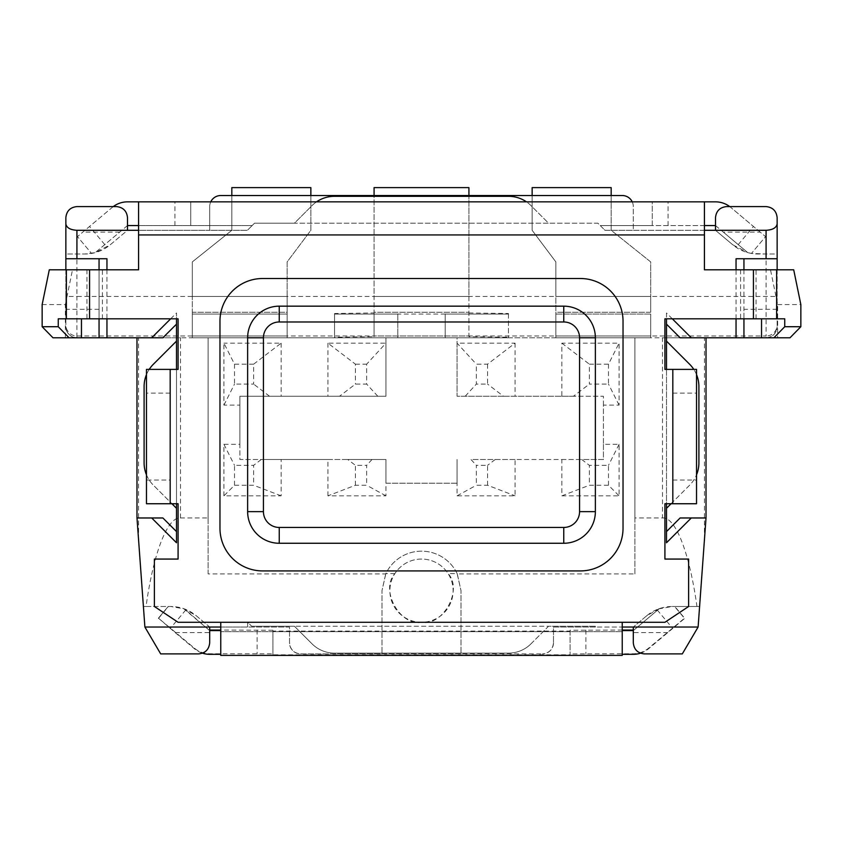 <?xml version="1.0" encoding="UTF-8"?>
<svg xmlns="http://www.w3.org/2000/svg" width="843" height="843" viewBox="0 0 843 843"><rect width="100%" height="100%" fill="white"/><g stroke="black" fill="none" stroke-linecap="round" stroke-linejoin="round"><path stroke-width="0.63" stroke-dasharray="4.21 3.16" d="M457.148 573.63L461.016 590.68L461.016 653.905L381.984 653.905L381.984 590.68L385.852 573.63A39.516 39.516 0 0 1 457.148 573.63L448.128 573.63C463.218 589.657 443.133 626.36 421.5 622.292C399.867 626.36 379.782 589.657 394.872 573.63A31.612 31.612 0 0 1 453.113 590.68A31.612 31.612 0 0 1 421.5 622.292A31.612 31.612 0 0 1 389.887 590.68A31.612 31.612 0 0 1 448.128 573.63M666.497 542.766L666.497 531.596L680.122 517.971L706.012 517.971L699.595 606.486L696.95 606.486C689.521 552.713 675.454 516.569 662.493 517.971L634.884 517.971L634.884 573.946L457.296 573.946L461.016 590.68L461.016 653.905L542.418 653.905L300.582 653.905A11.064 11.064 0 0 1 289.518 642.84L289.518 627.034L247.631 627.034L247.631 622.208L251.667 626.244L247.631 622.208L247.631 627.034L220.761 627.034L220.761 655.38L622.239 655.38L622.239 630.606L622.239 631.67L220.761 631.67L622.239 631.67L622.239 622.292L664.916 622.292L688.626 606.486L688.626 559.067L664.916 559.067L664.916 503.745L696.529 503.745L696.529 369.392L664.916 369.392L664.916 318.812L784.749 318.812M457.296 573.946A39.516 39.516 0 0 0 385.704 573.946L208.116 573.946L208.116 517.971L180.507 517.971C167.546 516.569 153.479 552.713 146.05 606.486L143.405 606.486L136.987 517.971L136.987 337.78L162.878 337.78L176.503 324.155L176.503 312.985L176.503 318.812L178.084 318.812L178.084 369.392L146.471 369.392L146.471 503.745L178.084 503.745L178.084 559.067L154.374 559.067L154.374 606.486L178.084 622.292L220.761 622.292L220.761 627.034M658.467 608.941L672.177 606.486C662.63 606.591 654.157 609.679 646.771 615.727L659.363 608.614L633.304 630.596L633.304 627.034L553.482 627.034L553.482 642.84L553.482 627.034L595.369 627.034L595.369 626.244L595.369 627.034L622.239 627.034M595.369 626.244L251.667 626.244L294.439 626.244L312.047 643.852A31.612 31.612 0 0 0 334.397 653.114L508.603 653.114A31.612 31.612 0 0 0 530.953 643.852L548.561 626.244L595.369 626.244M42.15 304.586L65.354 304.586L65.354 337.78L76.924 337.78C70.254 337.074 66.565 333.385 65.859 326.715A11.064 11.064 0 0 0 76.924 337.78L76.924 296.462L65.859 296.462L65.859 254.006L84.869 254.006L65.859 254.006L65.859 217.652C66.565 210.982 70.254 207.294 76.924 206.588L116.439 206.588C123.11 207.294 126.798 210.982 127.504 217.652L127.504 230.297L110.264 244.765A39.516 39.516 0 0 1 84.869 254.006L95.248 252.615L127.504 225.555L252.152 225.555L254.523 223.184L597.866 223.184L600.237 225.555L652.271 225.555L652.271 201.846L715.496 201.846A23.709 23.709 0 0 1 730.733 207.389A23.709 23.709 0 0 0 729.722 206.588M113.278 206.588A23.709 23.709 0 0 0 112.267 207.389L77.44 236.62L91.55 253.437L77.44 236.62L112.267 207.389A23.709 23.709 0 0 1 127.504 201.846L190.729 201.846L190.729 225.555L190.729 201.846L652.271 201.846L652.271 225.555L715.496 225.555L747.752 252.615L751.45 253.437L765.56 236.62L760.207 232.12L723.326 232.12L715.496 225.555M138.568 230.297L138.568 225.555L252.152 225.555L247.41 230.297L138.568 230.297L138.568 269.813L49.294 269.813M777.141 269.813L777.141 324.913A11.064 11.064 0 0 1 766.076 335.978L766.076 337.78A11.064 11.064 0 0 0 777.141 326.715C776.435 333.385 772.746 337.074 766.076 337.78L777.646 337.78L777.646 304.586L770.502 269.813L704.432 269.813L704.432 230.297L604.979 230.297L600.237 225.555L704.432 225.555L704.432 201.846M704.432 230.297L704.432 225.555M170.181 480.036L170.181 369.392L170.181 503.745L170.181 480.036L146.471 480.036M176.503 503.745L176.503 369.392M672.819 503.745L672.819 369.392L672.819 503.745M666.497 369.392L666.497 503.745M58.251 318.812L176.503 318.812M170.676 318.812L176.503 312.985M672.324 318.812L666.497 312.985L666.497 318.812M632.239 201.846A11.064 11.064 0 0 1 633.304 206.588L633.304 230.297L604.979 230.297L597.866 223.184L548.561 223.184L530.953 205.576A31.612 31.612 0 0 0 508.603 196.314L334.397 196.314A31.612 31.612 0 0 0 312.047 205.576L294.439 223.184L254.523 223.184L247.41 230.297L209.696 230.297L209.696 206.588A11.064 11.064 0 0 1 210.761 201.846M127.504 225.555L95.248 252.615L110.264 244.765L127.504 230.297L209.696 230.297L209.696 206.588A11.064 11.064 0 0 1 220.761 195.523L622.239 195.523A11.064 11.064 0 0 1 633.304 206.588L633.304 230.297L715.496 230.297L715.496 217.652C716.202 210.982 719.89 207.294 726.561 206.588L766.076 206.588C772.746 207.294 776.435 210.982 777.141 217.652L777.141 254.006L766.076 254.006L766.076 335.978L76.924 335.978A11.064 11.064 0 0 1 65.859 324.913L65.859 269.813M666.497 312.985L666.497 324.155L680.122 337.78L706.012 337.78L208.116 337.78L208.116 517.971M176.503 542.766L176.503 531.596L162.878 517.971L136.987 517.971M176.503 324.155L176.503 341.12L153.363 364.26A31.612 31.612 0 0 0 144.1 386.61L144.1 462.818A31.612 31.612 0 0 0 153.363 485.168L176.503 508.318L176.503 531.596M666.497 531.596L666.497 508.318L689.637 485.168A31.612 31.612 0 0 0 698.9 462.818L698.9 386.61A31.612 31.612 0 0 0 689.637 364.26L666.497 341.12L666.497 324.155M553.482 642.84A11.064 11.064 0 0 1 542.418 653.905C549.088 653.199 552.776 649.51 553.482 642.84M316.536 201.846A31.612 31.612 0 0 0 312.047 205.576L294.439 223.184L548.561 223.184L530.953 205.576A31.612 31.612 0 0 0 526.464 201.846M671.06 503.745L689.637 485.168A31.612 31.612 0 0 0 696.529 474.83M530.953 643.852L548.561 626.244L294.439 626.244L312.047 643.852A31.612 31.612 0 0 0 334.397 653.114L508.603 653.114A31.612 31.612 0 0 0 530.953 643.852M176.503 341.12L176.503 508.318M149.2 369.392A31.612 31.612 0 0 0 146.471 374.598M146.471 474.83A31.612 31.612 0 0 0 153.363 485.168L171.94 503.745M666.497 508.318L666.497 341.12M696.529 374.598A31.612 31.612 0 0 0 693.8 369.392M279.244 306.167L563.756 306.167A31.612 31.612 0 0 1 595.369 337.78L595.369 511.648A31.612 31.612 0 0 1 563.756 543.261L279.244 543.261A31.612 31.612 0 0 1 247.631 511.648L247.631 337.78A31.612 31.612 0 0 1 279.244 306.167M623.03 321.183A42.677 42.677 0 0 0 580.353 278.506L262.647 278.506A42.677 42.677 0 0 0 219.97 321.183L219.97 528.245A42.677 42.677 0 0 0 262.647 570.922L580.353 570.922A42.677 42.677 0 0 0 623.03 528.245L623.03 321.183M65.354 337.78L52.983 337.78M777.646 337.78L790.017 337.78M777.646 304.586L800.85 304.586M622.239 630.048L570.079 630.237L570.079 654.79L272.921 654.79L272.921 653.936L268.295 653.81L209.696 653.757A23.709 23.709 180 0 1 194.459 648.214L158.421 618.151L175.175 632.587L209.696 632.587L209.696 642.84C208.99 649.51 205.302 653.199 198.632 653.905L160.697 653.905L144.891 627.034L143.405 606.486L170.823 606.486L184.533 608.941L196.229 615.727L209.696 627.034L209.696 632.587M696.95 606.486L672.177 606.486L674.79 606.486L684.579 618.151L648.541 648.214A23.709 23.709 0 0 1 633.304 653.757L570.079 653.936M570.079 630.237L570.079 631.08L272.921 631.08L272.921 630.237L272.921 653.936M272.921 630.237L220.761 630.048M272.921 631.08L272.921 654.79M570.079 631.08L570.079 654.79M65.354 304.586L72.498 269.813M770.502 269.813L793.706 269.813M138.568 225.555L138.568 201.846M119.674 232.12L82.793 232.12M760.207 232.12L730.733 207.389L765.56 236.62L751.45 253.437L766.076 254.006M723.326 232.12L747.752 252.615L732.736 244.765A39.516 39.516 0 0 0 758.131 254.006L777.141 254.006L777.141 296.462L76.924 296.462L76.924 254.006M175.175 632.587L194.459 648.773A23.709 23.709 180 0 0 202.51 653.199M158.421 618.151L168.21 606.486L158.421 618.151M158.421 618.456L168.41 606.486M183.637 608.614L209.696 630.606L184.533 608.941M640.49 653.199A23.709 23.709 0 0 0 648.541 648.773L684.579 618.456L674.59 606.486L684.579 618.456M659.363 608.614L633.304 630.596L633.304 632.587L667.825 632.587M106.956 269.813L106.956 318.812M736.044 318.812L736.044 269.813M487.57 364.176L487.57 384.092L476.348 384.092L476.348 364.176L487.57 364.176L515.073 343.154L457.064 343.154L457.064 396.263L503.492 396.263L487.57 384.092M465.188 396.263L476.348 384.092M503.492 396.263L561.86 396.263L561.86 343.154L619.078 343.154L619.078 405.114L603.43 405.114L603.43 444.314L619.078 444.314L619.078 495.842L561.86 495.842L561.86 459.488L515.073 459.488L515.073 495.842L457.064 495.842L457.064 459.488L457.064 483.197L385.936 483.197L385.936 459.488L239.886 459.488L239.886 396.263L385.936 396.263L385.936 337.78L457.064 337.78L457.064 343.154L476.348 364.176M608.488 364.176L608.488 384.092L589.362 384.092L589.362 364.176L608.488 364.176L619.078 343.154M608.488 485.252L608.488 465.336L589.362 465.336L589.362 485.252L608.488 485.252L619.078 495.842M487.57 485.252L487.57 465.336L476.348 465.336L476.348 485.252L487.57 485.252L515.073 495.842M515.073 459.488L470.984 459.488L476.348 465.336M495.22 459.488L487.57 465.336M355.43 485.252L355.43 465.336L366.652 465.336L366.652 485.252L355.43 485.252L327.927 495.842L385.936 495.842L385.936 459.488L347.78 459.488L355.43 465.336M372.016 459.488L366.652 465.336M234.512 485.252L234.512 465.336L253.638 465.336L253.638 485.252L234.512 485.252L223.922 495.842L281.14 495.842L281.14 459.488L261.288 459.488L253.638 465.336M234.512 364.176L234.512 384.092L253.638 384.092L253.638 364.176L234.512 364.176L223.922 343.154L223.922 405.114L239.886 405.114L239.886 396.263L385.936 396.263L385.936 343.154L366.652 364.176L366.652 384.092L355.43 384.092L339.508 396.263M377.812 396.263L366.652 384.092M208.116 573.946L208.116 337.78L385.936 337.78L385.936 343.154L327.927 343.154L355.43 364.176L355.43 384.092M355.43 364.176L366.652 364.176M634.884 517.971L634.884 337.78L457.064 337.78L457.064 396.263L603.43 396.263L603.43 459.488L470.984 459.488M515.073 343.154L515.073 396.263M603.43 405.114L603.43 396.263L573.44 396.263L589.362 384.092M561.86 396.263L573.44 396.263M561.86 343.154L589.362 364.176M619.078 405.114L608.488 384.092M603.43 444.314L603.43 459.488L581.712 459.488L589.362 465.336M619.078 444.314L608.488 465.336M561.86 495.842L589.362 485.252M561.86 459.488L581.712 459.488M457.064 495.842L476.348 485.252M457.064 483.197L385.936 483.197M385.936 495.842L366.652 485.252M327.927 495.842L327.927 459.488L347.78 459.488M223.922 495.842L223.922 444.314L239.886 444.314L239.886 459.488L261.288 459.488M327.927 459.488L281.14 459.488M281.14 495.842L253.638 485.252M223.922 444.314L234.512 465.336M239.886 444.314L239.886 405.114M223.922 405.114L234.512 384.092M269.56 396.263L253.638 384.092M253.638 364.176L281.14 343.154L223.922 343.154M281.14 343.154L281.14 396.263M327.927 343.154L327.927 396.263M394.872 573.63L385.852 573.63M208.116 337.78L76.924 337.78M146.05 606.486L170.823 606.486C180.37 606.591 188.843 609.679 196.229 615.727L209.696 627.034L289.518 627.034L289.518 642.84C290.224 649.51 293.912 653.199 300.582 653.905L381.984 653.905L381.984 590.68L385.704 573.946M634.884 573.946L634.884 337.78M65.859 296.462L65.859 324.913M777.141 324.913L777.141 296.462M611.175 187.62L611.175 230.297L650.691 261.91L650.691 296.462L555.853 296.462L555.853 261.91L532.144 230.297L532.144 187.62L532.144 230.297L555.853 261.91L555.853 335.978L650.691 335.978L650.691 337.78L555.853 337.78L555.853 312.268L555.853 335.978L650.691 335.978L650.691 296.462L555.853 296.462L650.691 296.462L555.853 296.462L555.853 312.268L650.691 312.268L650.691 337.78L555.853 337.78L650.691 337.78L650.691 314.07L555.853 314.07L555.853 337.78L555.853 312.268L650.691 312.268L650.691 261.91L611.175 230.297L611.175 187.62L532.144 187.62L611.175 187.62M468.919 312.964L508.434 313.512L508.434 314.07L334.566 314.07L334.566 313.512L374.081 312.964L374.081 312.268L468.919 312.268L468.919 187.62L374.081 187.62L468.919 187.62L468.919 296.462L374.081 296.462L374.081 187.62L374.081 335.978L468.919 335.978L468.919 336.663L508.434 337.221L508.434 337.78L334.566 337.78L334.566 337.221L374.081 336.663L374.081 312.268L374.081 335.978L468.919 335.978L468.919 296.462L374.081 296.462L468.919 296.462L374.081 296.462L374.081 312.268L468.919 312.268L468.919 336.663M310.856 187.62L310.856 230.297L287.147 261.91L287.147 296.462L192.309 296.462L192.309 261.91L231.825 230.297L231.825 187.62L231.825 230.297L192.309 261.91L192.309 335.978L287.147 335.978L287.147 337.78L192.309 337.78L192.309 312.268L192.309 335.978L287.147 335.978L287.147 296.462L192.309 296.462L287.147 296.462L192.309 296.462L192.309 312.268L287.147 312.268L287.147 337.78L192.309 337.78L287.147 337.78L287.147 314.07L192.309 314.07L192.309 337.78L192.309 312.268L287.147 312.268L287.147 261.91L310.856 230.297L310.856 187.62L231.825 187.62L310.856 187.62M99.052 337.78L99.052 258.748L65.859 258.748M99.052 309.328L65.859 309.328M138.568 539.783L138.568 337.78L136.987 337.78M777.141 309.328L743.947 309.328L743.947 337.78M766.076 337.78L662.493 337.78L662.493 517.971M704.432 539.783L704.432 337.78M706.012 517.971L706.012 337.78M777.141 258.748L743.947 258.748L743.947 309.328M180.507 517.971L180.507 337.78L138.568 337.78M674.59 606.486L699.595 606.486L698.109 627.034L682.303 653.905L644.368 653.905C637.698 653.199 634.01 649.51 633.304 642.84L633.304 632.587M646.771 615.727L633.304 627.034L646.771 615.727M715.496 230.297L732.736 244.765L715.496 230.297M743.947 269.813L743.947 318.812M736.044 258.748L743.947 258.748M99.052 318.812L99.052 269.813M99.052 258.748L106.956 258.748M374.081 312.964L374.081 336.663M334.566 313.512L334.566 337.221M397.791 314.07L334.566 314.07L334.566 337.78L397.791 337.78L334.566 337.78L334.566 314.07L397.791 314.07L397.791 337.78M397.791 313.923L397.791 337.632M445.209 313.923L445.209 337.632M445.209 314.07L508.434 314.07L445.209 314.07L445.209 337.78L508.434 337.78L445.209 337.78L445.209 314.07L445.209 337.78M508.434 314.07L508.434 337.78M508.434 313.512L508.434 337.221M287.147 314.07L192.309 314.07L287.147 314.07L287.147 337.78M192.309 314.07L192.309 337.78M334.566 314.07L334.566 337.78M555.853 314.07L650.691 314.07L555.853 314.07L555.853 337.78M650.691 314.07L650.691 337.78M170.181 393.101L146.471 393.101M672.819 393.101L696.529 393.101M672.819 480.036L696.529 480.036M657.234 609.974L672.472 628.13M585.885 630.048L585.885 653.757M104.785 244.618L89.548 226.461M174.922 225.555L174.922 201.846M668.077 225.555L668.077 201.846M209.696 654.316L209.696 653.757M633.304 654.316L633.304 653.757M257.115 630.048L257.115 653.757M86.934 269.813L86.934 318.812M756.066 318.812L756.066 269.813M738.215 244.618L753.452 226.461M194.459 648.773L194.459 648.214M185.766 609.974L170.528 628.13M648.541 648.773L648.541 648.214M102.403 318.812L102.403 269.813M740.597 269.813L740.597 318.812"/><path stroke-width="1.26" d="M622.239 622.292L622.239 655.38L220.761 655.38L220.761 622.292L664.916 622.292L688.626 606.486L688.626 559.067L664.916 559.067L664.916 503.745L696.529 503.745L696.529 369.392L664.916 369.392L664.916 318.812L784.749 318.812L784.749 326.715L800.85 326.715L790.017 337.78L773.927 337.78L784.749 326.715M113.278 206.588A23.709 23.709 0 0 1 127.504 201.846L138.568 201.846L138.568 269.813L66.365 269.813L66.365 318.812L178.084 318.812L178.084 369.392L146.471 369.392L146.471 503.745L178.084 503.745L178.084 559.067L154.374 559.067L154.374 606.486L178.084 622.292L220.761 622.292M138.568 225.555L127.504 225.555M715.496 225.555L704.432 225.555M138.568 230.297L76.924 230.297L76.924 258.748L65.859 258.748L65.859 269.813M766.076 230.297C772.746 229.897 776.435 227.758 777.141 223.911L777.141 258.748L766.076 258.748L766.076 230.297L704.432 230.297M672.324 318.812L691.292 337.78L680.122 337.78L666.497 324.155M666.497 531.596L680.122 517.971L691.292 517.971L666.497 542.766L666.497 503.745M176.503 503.745L176.503 542.766L151.708 517.971L162.878 517.971L176.503 531.596M176.503 324.155L162.878 337.78L151.708 337.78L170.676 318.812M151.708 517.971L136.987 517.971L136.987 337.78M210.761 201.846A11.064 11.064 0 0 1 220.761 195.523L622.239 195.523A11.064 11.064 0 0 1 632.239 201.846M706.012 337.78L706.012 517.971L691.292 517.971M176.503 341.12L153.363 364.26A31.612 31.612 0 0 0 149.2 369.392M693.8 369.392A31.612 31.612 0 0 0 689.637 364.26L666.497 341.12M666.497 508.318L671.06 503.745M146.471 374.598A31.612 31.612 0 0 0 144.1 386.61L144.1 462.818A31.612 31.612 0 0 0 146.471 474.83M171.94 503.745L176.503 508.318M526.464 201.846A31.612 31.612 0 0 0 508.603 196.314L334.397 196.314A31.612 31.612 0 0 0 316.536 201.846M696.529 474.83A31.612 31.612 0 0 0 698.9 462.818L698.9 386.61A31.612 31.612 0 0 0 696.529 374.598M279.244 306.167L563.756 306.167A31.612 31.612 0 0 1 595.369 337.78L595.369 511.648A31.612 31.612 0 0 1 563.756 543.261L279.244 543.261A31.612 31.612 0 0 1 247.631 511.648L247.631 337.78A31.612 31.612 0 0 1 279.244 306.167L279.244 321.973A15.806 15.806 0 0 0 263.438 337.78L263.438 511.648A15.806 15.806 0 0 0 279.244 527.455L563.756 527.455A15.806 15.806 0 0 0 579.562 511.648L579.562 337.78A15.806 15.806 0 0 0 563.756 321.973L279.244 321.973M58.251 326.715L69.073 337.78L52.983 337.78L42.15 326.715L58.251 326.715L58.251 318.812L66.365 318.812M66.365 269.813L49.294 269.813L42.15 304.586L42.15 326.715M81.455 318.812L81.455 337.78L69.073 337.78M761.545 318.812L761.545 337.78L773.927 337.78M753.431 318.812L753.431 269.813L793.706 269.813L800.85 304.586L800.85 326.715M219.97 321.183L219.97 528.245A42.677 42.677 0 0 0 262.647 570.922L580.353 570.922A42.677 42.677 0 0 0 623.03 528.245L623.03 321.183A42.677 42.677 0 0 0 580.353 278.506L262.647 278.506A42.677 42.677 0 0 0 219.97 321.183M633.304 630.048L622.239 630.048M138.568 201.846L715.496 201.846A23.709 23.709 0 0 1 729.722 206.588M202.51 653.199A23.709 23.709 180 0 0 209.696 654.316L220.761 654.316M622.239 654.316L633.304 654.316A23.709 23.709 0 0 0 640.49 653.199M753.431 269.813L704.432 269.813L704.432 201.846M209.696 630.606L220.761 630.606M220.761 630.048L209.696 630.048M622.239 630.606L633.304 630.606M468.919 187.62L468.919 195.523L468.919 187.62L374.081 187.62L374.081 195.523L374.081 187.62L468.919 187.62M611.175 187.62L611.175 195.523L611.175 187.62L532.144 187.62L532.144 195.523L532.144 187.62L611.175 187.62M310.856 187.62L310.856 195.523L310.856 187.62L231.825 187.62L231.825 195.523L231.825 187.62L310.856 187.62M106.956 318.812L106.956 337.78L81.455 337.78M761.545 337.78L736.044 337.78L736.044 318.812M777.141 258.748L777.141 269.813M65.859 258.748L65.859 223.911C66.565 227.758 70.254 229.897 76.924 230.297M65.859 223.911L65.859 217.652C66.565 210.982 70.254 207.294 76.924 206.588L116.439 206.588C123.11 207.294 126.798 210.982 127.504 217.652L127.504 230.297M715.496 230.297L715.496 217.652C716.202 210.982 719.89 207.294 726.561 206.588L766.076 206.588C772.746 207.294 776.435 210.982 777.141 217.652L777.141 223.911M644.368 653.905C637.698 653.199 634.01 649.51 633.304 642.84L633.304 627.034L698.109 627.034L682.303 653.905L644.368 653.905M698.109 627.034L706.012 517.971M198.632 653.905L160.697 653.905L144.891 627.034L209.696 627.034L209.696 642.84C208.99 649.51 205.302 653.199 198.632 653.905M136.987 517.971L144.891 627.034M743.947 258.748L743.947 269.813M743.947 318.812L743.947 337.78M691.292 337.78L736.044 337.78M736.044 269.813L736.044 258.748L766.076 258.748M622.239 627.034L633.304 627.034M209.696 627.034L220.761 627.034M99.052 337.78L99.052 318.812M99.052 269.813L99.052 258.748M106.956 269.813L106.956 258.748L76.924 258.748M106.956 337.78L151.708 337.78M176.503 369.392L176.503 318.812M666.497 318.812L666.497 369.392M563.756 306.167L563.756 321.973M247.631 337.78L263.438 337.78M263.438 511.648L247.631 511.648M279.244 527.455L279.244 543.261M563.756 527.455L563.756 543.261M579.562 511.648L595.369 511.648M595.369 337.78L579.562 337.78M89.569 269.813L89.569 318.812M776.635 269.813L776.635 318.812M672.819 369.392L672.819 503.745M170.181 503.745L170.181 369.392M138.568 234.934L704.432 234.934"/></g></svg>
